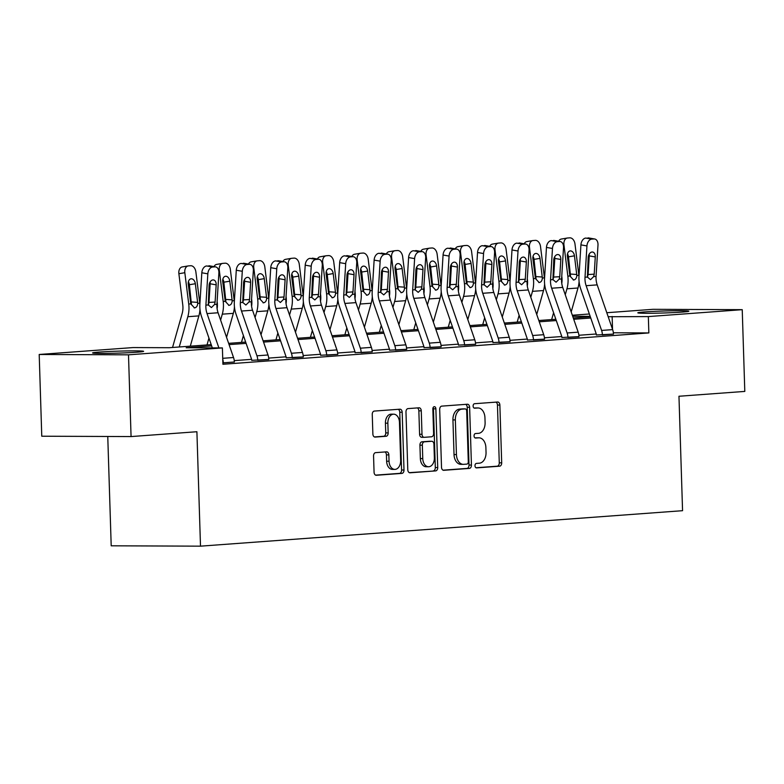 <?xml version="1.0" encoding="UTF-8"?>
<svg xmlns="http://www.w3.org/2000/svg" width="784" height="784" viewBox="0 0 784 784"><rect width="100%" height="100%" fill="white"/><g stroke="black" fill="none" stroke-linecap="round" stroke-linejoin="round"><path stroke-width="1.18" d="M474.986 465.755A2.254 1.519 90.2 0 0 476.496 467.891A2.254 1.519 90.2 0 0 476.584 467.891L499.624 466.196A3.214 2.176 90.2 0 0 501.691 462.825L499.869 405.063A3.214 2.176 90.2 0 0 497.713 402.006A3.214 2.176 90.2 0 0 497.605 402.016L474.565 403.711A2.254 1.519 90.2 0 0 473.115 406.063A2.254 1.519 90.2 0 0 474.624 408.199A2.254 1.519 90.2 0 0 474.702 408.199L477.681 407.984A10.28 6.948 90.2 0 1 478.044 407.964A10.28 6.948 90.2 0 1 484.943 417.745L485.1 422.556A10.28 6.948 90.2 0 1 478.485 433.336L475.496 433.552A2.254 1.519 90.2 0 0 474.055 435.914A2.254 1.519 90.2 0 0 475.565 438.05A2.254 1.519 90.2 0 0 475.643 438.05L478.622 437.825A10.28 6.948 90.2 0 1 478.985 437.815A10.28 6.948 90.2 0 1 485.884 447.586L486.041 452.397A10.28 6.948 90.2 0 1 479.416 463.177L476.437 463.403A2.254 1.519 90.2 0 0 474.986 465.755M99.264 352.055A25.539 0.99 178.2 0 1 127.322 350.928A25.539 0.99 178.2 0 1 143.619 351.33A25.539 0.99 178.2 0 1 136.916 352.212A25.539 0.99 178.2 0 1 108.868 353.339A25.539 0.99 178.2 0 1 92.571 352.937A25.539 0.99 178.2 0 1 99.264 352.055M644.517 311.944A25.539 0.99 178.2 0 1 672.564 310.807A25.539 0.99 178.2 0 1 688.862 311.219A25.539 0.99 178.2 0 1 682.158 312.091A25.539 0.99 178.2 0 1 654.111 313.228A25.539 0.99 178.2 0 1 637.813 312.816A25.539 0.99 178.2 0 1 644.517 311.944M375.624 452.642A3.214 2.176 90.2 0 0 373.556 456.014L374.066 472.223A3.214 2.176 90.2 0 0 376.222 475.271A3.214 2.176 90.2 0 0 376.34 475.271L401.927 473.389A3.214 2.176 90.2 0 0 403.995 470.018L402.182 412.247A3.214 2.176 90.2 0 0 400.026 409.199A3.214 2.176 90.2 0 0 399.909 409.199L374.321 411.081A3.214 2.176 90.2 0 0 372.253 414.452L372.87 434.032A3.214 2.176 90.2 0 0 375.026 437.08A3.214 2.176 90.2 0 0 375.134 437.08L386.091 436.276A3.214 2.176 90.2 0 0 388.158 432.905L387.855 423.193A8.595 5.811 90.2 0 1 393.686 414.177A8.595 5.811 90.2 0 1 399.458 422.341L400.653 460.375A8.595 5.811 90.2 0 1 394.813 469.391A8.595 5.811 90.2 0 1 389.05 461.227L388.844 454.887A3.214 2.176 90.2 0 0 386.688 451.829A3.214 2.176 90.2 0 0 386.581 451.839L375.624 452.642M606.796 312.718L652.935 309.317L742.232 309.67L744.8 391.412L678.964 396.253L682.56 510.688L200.498 546.164L196.902 431.729L131.065 436.57L128.498 354.829L39.2 354.476L133.094 347.567L169.295 347.714L211.21 344.627M742.232 309.67L648.339 316.579L608.188 316.726M211.651 345.901L186.19 347.773L222.391 347.92L222.911 364.266L648.848 332.926L648.339 316.579M222.391 347.92L128.498 354.829M441.51 467.254A3.214 2.176 90.2 0 0 443.666 470.312A3.214 2.176 90.2 0 0 443.783 470.302L469.371 468.42A3.214 2.176 90.2 0 0 471.439 465.059L469.626 407.288A3.214 2.176 90.2 0 0 467.47 404.23A3.214 2.176 90.2 0 0 467.352 404.24L441.764 406.122A3.214 2.176 90.2 0 0 439.697 409.493L441.51 467.254M435.649 470.9L410.061 472.791A3.214 2.176 90.2 0 1 409.944 472.791A3.214 2.176 90.2 0 1 407.788 469.734L405.975 411.972A3.214 2.176 90.2 0 1 408.043 408.601L418.989 407.798A3.214 2.176 90.2 0 1 419.107 407.788A3.214 2.176 90.2 0 1 421.263 410.845L421.998 434.277A3.214 2.176 90.2 0 0 424.154 437.325A3.214 2.176 90.2 0 0 424.271 437.325L431.533 436.786A3.214 2.176 90.2 0 0 433.601 433.415L432.837 409.032A2.254 1.519 90.2 0 1 434.365 406.671A2.254 1.519 90.2 0 1 435.875 408.807L437.717 467.538A3.214 2.176 90.2 0 1 435.649 470.9L409.326 472.654M107.761 436.472L111.201 545.801L200.498 546.164M648.848 332.926L613.362 332.788M596.252 333.994L578.886 335.268M561.785 336.532L544.419 337.806M527.328 339.06L509.963 340.344M492.862 341.599L475.496 342.873M458.395 344.137L441.029 345.411M423.928 346.675L406.563 347.949M389.472 349.203L372.106 350.487M355.005 351.742L337.639 353.016M320.538 354.28L303.173 355.554M286.072 356.818L268.706 358.092M251.605 359.346L234.24 360.63M596.379 334.964L613.46 334.092M561.912 337.502L578.994 336.63A11.456 8.438 -94.2 0 0 578.18 332.161L562.726 287.414A16.366 12.054 85.8 0 1 561.589 278.957L563.52 247.656A6.546 4.361 99.9 0 0 560.227 241.531A6.546 4.361 99.9 0 0 559.511 241.501L557.297 241.658A6.546 4.361 99.9 0 0 552.475 248.469L546.458 247.421A6.546 4.361 -80.1 0 1 551.279 240.61L557.297 241.658M527.446 340.04L544.527 339.158A11.456 8.438 -94.2 0 0 543.714 334.699L528.259 289.943A16.366 12.054 85.8 0 1 527.122 281.485L529.063 250.194A6.546 4.361 99.9 0 0 525.77 244.069A6.546 4.361 99.9 0 0 525.045 244.03L522.83 244.196A6.546 4.361 99.9 0 0 518.018 251.007L511.991 249.959A6.546 4.361 -80.1 0 1 516.813 243.148L522.83 244.196M492.989 342.569L510.061 341.697M458.522 345.107L475.594 344.235M424.056 347.645L441.137 346.773A11.456 8.438 -94.2 0 0 440.314 342.304L424.869 297.557A16.366 12.054 85.8 0 1 423.732 289.1L425.663 257.799A6.546 4.361 99.9 0 0 422.37 251.674A6.546 4.361 99.9 0 0 421.645 251.644L419.44 251.801A6.546 4.361 99.9 0 0 414.618 258.612L408.601 257.564A6.546 4.361 -80.1 0 1 413.423 250.753L419.44 251.801M389.589 350.183L406.671 349.301A11.456 8.438 -94.2 0 0 405.857 344.842L390.403 300.086A16.366 12.054 85.8 0 1 389.266 291.628L391.206 260.337A6.546 4.361 99.9 0 0 387.904 254.212A6.546 4.361 99.9 0 0 387.188 254.173L384.973 254.339A6.546 4.361 99.9 0 0 380.152 261.15L374.135 260.102A6.546 4.361 -80.1 0 1 378.956 253.291L384.973 254.339M355.132 352.712L372.204 351.84M320.666 355.25L337.737 354.378M286.199 357.788L303.281 356.916A11.456 8.438 -94.2 0 0 302.457 352.447L287.013 307.7A16.366 12.054 85.8 0 1 285.876 299.243L287.806 267.942A6.546 4.361 99.9 0 0 284.514 261.817A6.546 4.361 99.9 0 0 283.788 261.787L281.583 261.944A6.546 4.361 99.9 0 0 276.762 268.755L270.745 267.707A6.546 4.361 -80.1 0 1 275.566 260.896L281.583 261.944M251.733 360.326L268.814 359.444A11.456 8.438 -94.2 0 0 268.001 354.985L252.546 310.229A16.366 12.054 85.8 0 1 251.409 301.771L253.35 270.48A6.546 4.361 99.9 0 0 250.047 264.355A6.546 4.361 99.9 0 0 249.332 264.316L247.117 264.482A6.546 4.361 99.9 0 0 242.295 271.293L236.278 270.245A6.546 4.361 -80.1 0 1 241.1 263.434L247.117 264.482M234.347 361.983L222.862 362.914M131.065 436.57L41.768 436.218L39.2 354.476M572.34 315.246L589.372 313.992M590.185 316.354L572.692 316.285M228.634 343.343L245.666 342.089M263.101 340.805L280.133 339.56M297.567 338.276L314.6 337.022M332.034 335.738L349.066 334.484M366.491 333.2L383.523 331.946M400.957 330.662L417.99 329.417M435.424 328.133L452.456 326.879M469.89 325.595L486.923 324.341M504.357 323.057L521.38 321.803M538.814 320.519L555.846 319.274M573.28 317.99L590.313 316.736M590.754 318.01L573.721 319.264M556.287 320.548L539.255 321.803M521.821 323.086L504.798 324.341M487.364 325.615L470.331 326.869M452.897 328.153L435.865 329.407M418.431 330.691L401.398 331.946M383.964 333.229L366.941 334.484M349.507 335.758L332.475 337.012M315.041 338.296L298.008 339.55M280.574 340.834L263.542 342.089M246.107 343.372L229.075 344.617M612.539 329.339L612.137 316.442M476.937 437.825A10.28 6.948 90.2 0 0 476.574 437.805A10.28 6.948 90.2 0 0 476.211 437.815L478.622 437.825M475.026 437.903L476.211 437.815M475.996 407.974A10.28 6.948 90.2 0 0 475.633 407.954A10.28 6.948 90.2 0 0 475.271 407.974L477.681 407.984M474.095 408.062L475.271 407.974M475.966 467.754L497.203 466.186A3.214 2.176 90.2 0 0 499.271 462.815L497.458 405.054A3.214 2.176 90.2 0 0 495.919 402.133M443.048 470.175L466.95 468.411A3.214 2.176 90.2 0 0 469.018 465.049L467.205 407.278A3.214 2.176 90.2 0 0 465.676 404.358M466.843 464.108A2.254 1.519 90.2 0 0 468.293 461.747L466.696 411.041A2.254 1.519 90.2 0 0 465.186 408.905A2.254 1.519 90.2 0 0 465.108 408.905L461.962 409.14A10.28 6.948 90.2 0 0 455.347 419.92L456.435 454.583A10.28 6.948 90.2 0 0 463.334 464.353A10.28 6.948 90.2 0 0 463.697 464.334L466.843 464.108M462.854 408.895A2.254 1.519 90.2 0 0 462.776 408.895A2.254 1.519 90.2 0 0 462.697 408.895L465.108 408.905M463.334 464.353L460.923 464.344A10.28 6.948 90.2 0 1 454.024 454.573L452.936 419.91A10.28 6.948 90.2 0 1 459.551 409.13L462.697 408.895M424.046 437.325L421.851 437.315A3.214 2.176 90.2 0 1 421.743 437.315A3.214 2.176 90.2 0 1 419.587 434.267L418.852 410.836A3.214 2.176 90.2 0 0 417.313 407.915M433.238 470.9A3.214 2.176 90.2 0 0 435.306 467.529L433.454 408.797A2.254 1.519 90.2 0 0 433.15 407.543M422.762 458.581A8.595 5.811 90.2 0 0 428.534 466.754A8.595 5.811 90.2 0 0 434.365 457.729L433.944 444.332A3.214 2.176 90.2 0 0 431.788 441.274A3.214 2.176 90.2 0 0 431.67 441.284L424.409 441.813A3.214 2.176 90.2 0 0 422.341 445.185L422.762 458.581L420.351 458.571A8.595 5.811 90.2 0 0 426.114 466.745L428.534 466.754M429.485 441.274A3.214 2.176 90.2 0 0 429.377 441.265A3.214 2.176 90.2 0 0 429.26 441.274L431.67 441.284M420.351 458.571L419.93 445.175A3.214 2.176 90.2 0 1 421.998 441.804L429.26 441.274M394.813 469.391L392.402 469.381A8.595 5.811 90.2 0 1 386.63 461.217L386.434 454.877A3.214 2.176 90.2 0 0 384.905 451.956M393.686 414.177L391.275 414.168A8.595 5.811 90.2 0 0 385.434 423.184L387.855 423.193M374.399 436.943L383.68 436.267A3.214 2.176 90.2 0 0 385.748 432.895L385.434 423.184M375.605 475.133L399.517 473.379A3.214 2.176 90.2 0 0 401.584 470.008L399.762 412.237A3.214 2.176 90.2 0 0 398.233 409.326M578.984 276.213A24.549 18.081 -94.2 0 0 578.886 275.321L574.986 244.01A6.546 4.42 80.5 0 0 569.752 237.836L567.547 238.003A6.546 4.42 80.5 0 0 567.273 238.032A6.546 4.42 80.5 0 0 563.941 244.814L563.275 244.931M571.193 311.954L577.984 288.002A24.549 18.081 -94.2 0 0 579.082 281.446M565.254 294.745L566.94 288.816A24.549 18.081 -94.2 0 0 567.841 276.135L563.941 244.814M561.765 283.426A16.366 12.054 -94.2 0 0 561.883 277.134L561.765 276.135M551.652 319.578L553.592 312.738M573.623 280.006L569.89 275.988L567.381 256.358A5.233 3.538 -99.5 0 1 570.046 250.929A5.233 3.538 -99.5 0 1 570.272 250.9A5.233 3.538 -99.5 0 1 574.456 255.829L576.838 275.478C576.603 278.163 575.534 279.672 573.623 280.006L573.28 280.006M558.639 241.256A6.546 4.42 -99.5 0 1 561.315 239.042A6.546 4.42 -99.5 0 1 561.589 239.002M570.556 276.497L568.498 256.838A5.233 3.538 80.5 0 0 567.489 253.908M602.416 334.993L602.406 334.925A11.456 8.438 -94.2 0 0 601.593 330.436L586.138 285.69A16.366 12.054 85.8 0 1 585.011 277.232L586.942 245.931L580.924 244.882A6.546 4.361 -80.1 0 1 585.746 238.071L591.763 239.12A6.546 4.361 99.9 0 0 586.942 245.931M596.379 335.052L596.379 334.905A3.273 2.411 -94.2 0 0 596.144 333.621L580.689 288.865A24.549 18.081 85.8 0 1 578.984 276.184L580.924 244.882M613.46 334.18L613.46 334.111A11.456 8.438 -94.2 0 0 612.637 329.623L597.192 284.876A16.366 12.054 85.8 0 1 596.056 276.419L597.986 245.118A6.546 4.361 99.9 0 0 594.693 238.993A6.546 4.361 99.9 0 0 593.968 238.963L591.763 239.12M587.471 277.311L588.108 274.537L594.213 274.155L595.281 256.936L589.264 255.898L588.108 274.537M593.968 238.963L585.746 238.071M587.951 237.915A6.546 4.361 -80.1 0 1 588.676 237.944L594.693 238.993M589.264 255.898A5.233 3.489 99.9 0 0 589.166 254.192M594.213 274.155L593.674 276.595L590.538 279.672L587.383 277.056L588.206 257.466A5.233 3.489 -80.1 0 1 592.067 252.017A5.233 3.489 -80.1 0 1 592.645 252.036A5.233 3.489 -80.1 0 1 595.281 256.936M544.517 278.751A24.549 18.081 -94.2 0 0 544.419 277.859L540.519 246.539A6.546 4.42 80.5 0 0 535.296 240.374L533.081 240.541A6.546 4.42 80.5 0 0 532.806 240.57A6.546 4.42 80.5 0 0 529.474 247.352L528.808 247.47M536.736 314.492L543.518 290.541A24.549 18.081 -94.2 0 0 544.615 283.984M530.788 297.283L532.473 291.344A24.549 18.081 -94.2 0 0 533.375 278.673L529.474 247.352M527.299 285.964A16.366 12.054 -94.2 0 0 527.426 279.672L527.299 278.673M517.195 322.116L519.126 315.276M539.157 282.544L535.423 278.526L532.914 258.887A5.233 3.538 -99.5 0 1 535.58 253.467A5.233 3.538 -99.5 0 1 535.805 253.438A5.233 3.538 -99.5 0 1 539.99 258.367L542.371 278.016C542.146 280.701 541.068 282.211 539.157 282.544L538.814 282.544M524.182 243.795A6.546 4.42 -99.5 0 1 526.848 241.57A6.546 4.42 -99.5 0 1 527.132 241.541M536.089 279.035L534.031 259.367A5.233 3.538 80.5 0 0 533.022 256.437M527.456 340.119L527.446 339.972A3.273 2.411 -94.2 0 0 527.211 338.688L511.766 293.941A24.549 18.081 85.8 0 1 510.061 281.25A24.549 18.081 -94.2 0 0 509.963 280.398L506.052 249.077A6.546 4.42 80.5 0 0 500.829 242.913L498.614 243.079A6.546 4.42 80.5 0 0 498.34 243.109A6.546 4.42 80.5 0 0 495.008 249.89L494.351 249.998M502.27 317.02L509.051 293.069A24.549 18.081 -94.2 0 0 510.159 286.513M496.331 299.811L498.007 293.882A24.549 18.081 -94.2 0 0 498.908 281.211L495.008 249.89M492.842 288.502A16.366 12.054 -94.2 0 0 492.96 282.211L492.832 281.211M482.728 324.645L484.669 317.814M504.69 285.072L500.966 281.054L498.457 261.425A5.233 3.538 -99.5 0 1 501.123 255.996A5.233 3.538 -99.5 0 1 501.339 255.976A5.233 3.538 -99.5 0 1 505.523 260.905L507.905 280.545C507.679 283.23 506.601 284.739 504.69 285.072L504.347 285.072M489.716 246.323A6.546 4.42 -99.5 0 1 492.391 244.108A6.546 4.42 -99.5 0 1 492.666 244.079M501.623 281.574L499.565 261.905A5.233 3.538 80.5 0 0 498.555 258.975M567.949 337.522L567.949 337.463A11.456 8.438 -94.2 0 0 567.126 332.975L551.681 288.228A16.366 12.054 85.8 0 1 550.544 279.77L552.475 248.469M561.912 337.59L561.912 337.434A3.273 2.411 -94.2 0 0 561.677 336.15L546.223 291.403A24.549 18.081 85.8 0 1 544.527 278.722L546.458 247.421M578.994 336.708L567.949 337.463M553.004 279.849L553.641 277.075L559.747 276.693L560.815 259.475L554.798 258.426L553.641 277.075M559.511 241.501L551.279 240.61M553.484 240.453A6.546 4.361 -80.1 0 1 554.21 240.482L560.227 241.531M554.798 258.426A5.233 3.489 99.9 0 0 554.7 256.731M559.747 276.693L559.208 279.133L556.072 282.211L552.926 279.594L553.749 259.994A5.233 3.489 -80.1 0 1 557.6 254.545A5.233 3.489 -80.1 0 1 558.179 254.575A5.233 3.489 -80.1 0 1 560.815 259.475M533.483 340.06L533.483 339.991A11.456 8.438 -94.2 0 0 532.669 335.513L517.215 290.756A16.366 12.054 85.8 0 1 516.078 282.299L518.018 251.007M510.061 281.25L511.991 249.959M544.527 339.247L533.483 339.991M518.538 282.387L519.175 279.604L525.28 279.231L526.348 262.013L520.331 260.964L519.175 279.604M525.045 244.03L516.813 243.148M519.028 242.981A6.546 4.361 -80.1 0 1 519.743 243.02L525.77 244.069M520.331 260.964A5.233 3.489 99.9 0 0 520.243 259.259M525.28 279.231L524.741 281.662L521.585 284.749L518.459 282.122L519.282 262.532A5.233 3.489 -80.1 0 1 523.134 257.083A5.233 3.489 -80.1 0 1 523.712 257.113A5.233 3.489 -80.1 0 1 526.348 262.013M492.989 342.657L492.979 342.51A3.273 2.411 -94.2 0 0 492.754 341.226L477.299 296.479A24.549 18.081 85.8 0 1 475.594 283.788A24.549 18.081 -94.2 0 0 475.496 282.936L471.596 251.615A6.546 4.42 80.5 0 0 466.362 245.451L464.157 245.608A6.546 4.42 80.5 0 0 463.873 245.647A6.546 4.42 80.5 0 0 460.541 252.428L459.885 252.536M467.803 319.558L474.585 295.607A24.549 18.081 -94.2 0 0 475.692 289.051M461.864 302.35L463.54 296.421A24.549 18.081 -94.2 0 0 464.451 283.749L460.541 252.428M458.375 291.031A16.366 12.054 -94.2 0 0 458.493 284.749L458.366 283.749M448.262 327.183L450.202 320.342M470.224 287.61L466.5 283.592L463.991 263.963A5.233 3.538 -99.5 0 1 466.656 258.534A5.233 3.538 -99.5 0 1 466.872 258.504A5.233 3.538 -99.5 0 1 471.057 263.444L473.448 283.083C473.213 285.768 472.144 287.277 470.224 287.61L469.89 287.61M455.249 248.861A6.546 4.42 -99.5 0 1 457.925 246.646A6.546 4.42 -99.5 0 1 458.199 246.607M467.156 284.112L465.108 264.443A5.233 3.538 80.5 0 0 464.099 261.513M441.127 286.356A24.549 18.081 -94.2 0 0 441.029 285.464L437.129 254.153A6.546 4.42 80.5 0 0 431.896 247.979L429.691 248.146A6.546 4.42 80.5 0 0 429.416 248.175A6.546 4.42 80.5 0 0 426.084 254.957L425.418 255.074M433.336 322.097L440.128 298.145A24.549 18.081 -94.2 0 0 441.225 291.589M427.398 304.888L429.083 298.959A24.549 18.081 -94.2 0 0 429.985 286.278L426.084 254.957M423.909 293.569A16.366 12.054 -94.2 0 0 424.026 287.277L423.909 286.278M413.795 329.721L415.736 322.881M435.767 290.149L432.033 286.131L429.524 266.501A5.233 3.538 -99.5 0 1 432.19 261.072A5.233 3.538 -99.5 0 1 432.415 261.043A5.233 3.538 -99.5 0 1 436.59 265.972L438.981 285.621C438.746 288.306 437.678 289.815 435.767 290.149L435.424 290.149M420.783 251.399A6.546 4.42 -99.5 0 1 423.458 249.185A6.546 4.42 -99.5 0 1 423.732 249.145M432.699 286.64L430.641 266.981A5.233 3.538 80.5 0 0 429.632 264.051M406.661 288.894A24.549 18.081 -94.2 0 0 406.563 288.002L402.662 256.682A6.546 4.42 80.5 0 0 397.439 250.517L395.224 250.684A6.546 4.42 80.5 0 0 394.95 250.713A6.546 4.42 80.5 0 0 391.618 257.495L390.951 257.613M398.88 324.635L405.661 300.684A24.549 18.081 -94.2 0 0 406.759 294.118M392.931 307.426L394.617 301.487A24.549 18.081 -94.2 0 0 395.518 288.816L391.618 257.495M389.442 296.107A16.366 12.054 -94.2 0 0 389.57 289.815L389.442 288.816M379.338 332.259L381.269 325.419M401.3 292.687L397.566 288.669L395.058 269.03A5.233 3.538 -99.5 0 1 397.723 263.61A5.233 3.538 -99.5 0 1 397.949 263.581A5.233 3.538 -99.5 0 1 402.133 268.51L404.515 288.159C404.289 290.844 403.211 292.354 401.3 292.687L400.957 292.687M386.326 253.938A6.546 4.42 -99.5 0 1 388.991 251.713A6.546 4.42 -99.5 0 1 389.276 251.684M398.233 289.178L396.175 269.51A5.233 3.538 80.5 0 0 395.165 266.58M499.016 342.598L499.016 342.53A11.456 8.438 -94.2 0 0 498.203 338.041L482.748 293.294A16.366 12.054 85.8 0 1 481.611 284.837L483.552 253.546L477.534 252.497A6.546 4.361 -80.1 0 1 482.346 245.686L488.373 246.735A6.546 4.361 99.9 0 0 483.552 253.546M475.594 283.788L477.534 252.497M510.07 341.785L510.061 341.716A11.456 8.438 -94.2 0 0 509.247 337.238L493.793 292.481A16.366 12.054 85.8 0 1 492.656 284.024L494.596 252.732A6.546 4.361 99.9 0 0 491.303 246.607A6.546 4.361 99.9 0 0 490.578 246.568L488.373 246.735M484.071 284.915L484.718 282.142L490.823 281.76L491.882 264.551L485.864 263.502L484.718 282.142M490.578 246.568L482.346 245.686M484.561 245.519A6.546 4.361 -80.1 0 1 485.286 245.559L491.303 246.607M485.864 263.502A5.233 3.489 99.9 0 0 485.776 261.797M490.823 281.76L490.284 284.2L487.148 287.277L483.993 284.661L484.816 265.07A5.233 3.489 -80.1 0 1 488.667 259.622A5.233 3.489 -80.1 0 1 489.245 259.651A5.233 3.489 -80.1 0 1 491.882 264.551M464.559 345.136L464.549 345.068A11.456 8.438 -94.2 0 0 463.736 340.579L448.281 295.833A16.366 12.054 85.8 0 1 447.145 287.375L449.085 256.074L443.068 255.025A6.546 4.361 -80.1 0 1 447.889 248.214L453.907 249.263A6.546 4.361 99.9 0 0 449.085 256.074M458.522 345.195L458.522 345.048A3.273 2.411 -94.2 0 0 458.287 343.764L442.833 299.008A24.549 18.081 85.8 0 1 441.127 286.327L443.068 255.025M475.604 344.323L475.604 344.254A11.456 8.438 -94.2 0 0 474.781 339.766L459.326 295.019A16.366 12.054 85.8 0 1 458.199 286.562L460.13 255.261A6.546 4.361 99.9 0 0 456.837 249.136A6.546 4.361 99.9 0 0 456.112 249.106L453.907 249.263M449.614 287.454L450.251 284.68L456.357 284.298L457.425 267.079L451.398 266.031L450.251 284.68M456.112 249.106L447.889 248.214M450.094 248.058A6.546 4.361 -80.1 0 1 450.82 248.087L456.837 249.136M451.398 266.031A5.233 3.489 99.9 0 0 451.31 264.335M456.357 284.298L455.818 286.738L452.682 289.815L449.526 287.199L450.349 267.609A5.233 3.489 -80.1 0 1 454.21 262.16A5.233 3.489 -80.1 0 1 454.789 262.179A5.233 3.489 -80.1 0 1 457.425 267.079M430.093 347.665L430.093 347.606A11.456 8.438 -94.2 0 0 429.269 343.118L413.825 298.371A16.366 12.054 85.8 0 1 412.688 289.913L414.618 258.612M424.056 347.733L424.056 347.577A3.273 2.411 -94.2 0 0 423.821 346.293L408.366 301.546A24.549 18.081 85.8 0 1 406.671 288.865L408.601 257.564M441.137 346.851L430.093 347.606M415.148 289.992L415.785 287.218L421.89 286.836L422.958 269.618L416.941 268.569L415.785 287.218M421.645 251.644L413.423 250.753M415.628 250.596A6.546 4.361 -80.1 0 1 416.353 250.625L422.37 251.674M416.941 268.569A5.233 3.489 99.9 0 0 416.843 266.874M421.89 286.836L421.351 289.276L418.215 292.354L415.069 289.737L415.883 270.137A5.233 3.489 -80.1 0 1 419.744 264.688A5.233 3.489 -80.1 0 1 420.322 264.718A5.233 3.489 -80.1 0 1 422.958 269.618M389.599 350.262L389.589 350.115A3.273 2.411 -94.2 0 0 389.354 348.831L373.909 304.084A24.549 18.081 85.8 0 1 372.204 291.393A24.549 18.081 -94.2 0 0 372.106 290.541L368.196 259.22A6.546 4.42 80.5 0 0 362.972 253.056L360.758 253.222A6.546 4.42 80.5 0 0 360.483 253.252A6.546 4.42 80.5 0 0 357.151 260.033L356.485 260.141M364.413 327.163L371.195 303.212A24.549 18.081 -94.2 0 0 372.292 296.656M358.474 309.954L360.15 304.025A24.549 18.081 -94.2 0 0 361.052 291.354L357.151 260.033M354.985 298.645A16.366 12.054 -94.2 0 0 355.103 292.354L354.976 291.354M344.872 334.788L346.812 327.957M366.834 295.215L363.11 291.197L360.601 271.568A5.233 3.538 -99.5 0 1 363.266 266.139A5.233 3.538 -99.5 0 1 363.482 266.119A5.233 3.538 -99.5 0 1 367.667 271.048L370.048 290.688C369.823 293.373 368.745 294.882 366.834 295.215L366.491 295.215M351.859 256.466A6.546 4.42 -99.5 0 1 354.535 254.251A6.546 4.42 -99.5 0 1 354.809 254.222M363.766 291.717L361.708 272.048A5.233 3.538 80.5 0 0 360.699 269.118M395.626 350.203L395.626 350.134A11.456 8.438 -94.2 0 0 394.813 345.656L379.358 300.899A16.366 12.054 85.8 0 1 378.221 292.442L380.152 261.15M372.204 291.393L374.135 260.102M406.671 349.39L395.626 350.134M380.681 292.52L381.318 289.747L387.423 289.365L388.492 272.156L382.474 271.107L381.318 289.747M387.188 254.173L378.956 253.291M381.171 253.124A6.546 4.361 -80.1 0 1 381.886 253.163L387.904 254.212M382.474 271.107A5.233 3.489 99.9 0 0 382.376 269.402M387.423 289.365L386.884 291.805L383.748 294.882L380.603 292.265L381.426 272.675A5.233 3.489 -80.1 0 1 385.277 267.226A5.233 3.489 -80.1 0 1 385.855 267.256A5.233 3.489 -80.1 0 1 388.492 272.156M355.132 352.8L355.123 352.653A3.273 2.411 -94.2 0 0 354.897 351.369L339.443 306.622A24.549 18.081 85.8 0 1 337.737 293.931A24.549 18.081 -94.2 0 0 337.639 293.079L333.729 261.758A6.546 4.42 80.5 0 0 328.506 255.594L326.301 255.751A6.546 4.42 80.5 0 0 326.017 255.79A6.546 4.42 80.5 0 0 322.685 262.571L322.028 262.679M329.946 329.701L336.728 305.75A24.549 18.081 -94.2 0 0 337.835 299.194M324.008 312.493L325.683 306.564A24.549 18.081 -94.2 0 0 326.595 293.892L322.685 262.571M320.519 301.174A16.366 12.054 -94.2 0 0 320.636 294.892L320.509 293.892M310.405 337.326L312.346 330.485M332.367 297.753L328.643 293.735L326.134 274.106A5.233 3.538 -99.5 0 1 328.8 268.677A5.233 3.538 -99.5 0 1 329.015 268.647A5.233 3.538 -99.5 0 1 333.2 273.587L335.591 293.226C335.356 295.911 334.288 297.42 332.367 297.753L332.024 297.753M317.393 259.004A6.546 4.42 -99.5 0 1 320.068 256.789A6.546 4.42 -99.5 0 1 320.342 256.75M329.3 294.255L327.251 274.586A5.233 3.538 80.5 0 0 326.242 271.656M361.159 352.741L361.159 352.673A11.456 8.438 -94.2 0 0 360.346 348.184L344.891 303.437A16.366 12.054 85.8 0 1 343.755 294.98L345.695 263.689L339.678 262.64A6.546 4.361 -80.1 0 1 344.49 255.829L350.517 256.878A6.546 4.361 99.9 0 0 345.695 263.689M337.737 293.931L339.678 262.64M372.204 351.928L372.204 351.859A11.456 8.438 -94.2 0 0 371.391 347.381L355.936 302.624A16.366 12.054 85.8 0 1 354.799 294.167L356.74 262.875A6.546 4.361 99.9 0 0 353.447 256.75A6.546 4.361 99.9 0 0 352.722 256.711L350.517 256.878M346.214 295.058L346.851 292.285L352.967 291.903L354.025 274.694L348.008 273.645L346.851 292.285M352.722 256.711L344.49 255.829M346.704 255.662A6.546 4.361 -80.1 0 1 347.43 255.702L353.447 256.75M348.008 273.645A5.233 3.489 99.9 0 0 347.92 271.94M352.967 291.903L352.418 294.343L349.292 297.42L346.136 294.804L346.959 275.213A5.233 3.489 -80.1 0 1 350.811 269.765A5.233 3.489 -80.1 0 1 351.389 269.794A5.233 3.489 -80.1 0 1 354.025 274.694M303.271 296.499A24.549 18.081 -94.2 0 0 303.173 295.607L299.272 264.296A6.546 4.42 80.5 0 0 294.039 258.122L291.834 258.289A6.546 4.42 80.5 0 0 291.56 258.318A6.546 4.42 80.5 0 0 288.218 265.1L287.561 265.217M295.48 332.24L302.271 308.288A24.549 18.081 -94.2 0 0 303.369 301.732M289.541 315.031L291.217 309.102A24.549 18.081 -94.2 0 0 292.128 296.421L288.218 265.1M286.052 303.712A16.366 12.054 -94.2 0 0 286.17 297.42L286.052 296.421M275.939 339.864L277.879 333.024M297.91 300.292L294.176 296.274L291.668 276.644A5.233 3.538 -99.5 0 1 294.333 271.215A5.233 3.538 -99.5 0 1 294.559 271.186A5.233 3.538 -99.5 0 1 298.733 276.115L301.125 295.764C300.889 298.449 299.821 299.958 297.91 300.292L297.567 300.292M282.926 261.542A6.546 4.42 -99.5 0 1 285.601 259.328A6.546 4.42 -99.5 0 1 285.876 259.288M294.843 296.783L292.785 277.124A5.233 3.538 80.5 0 0 291.775 274.194M326.703 355.279L326.693 355.211A11.456 8.438 -94.2 0 0 325.879 350.722L310.425 305.976A16.366 12.054 85.8 0 1 309.288 297.518L311.228 266.217L305.211 265.168A6.546 4.361 -80.1 0 1 310.033 258.357L316.05 259.406A6.546 4.361 99.9 0 0 311.228 266.217M320.666 355.338L320.666 355.191A3.273 2.411 -94.2 0 0 320.431 353.907L304.976 309.151A24.549 18.081 85.8 0 1 303.271 296.47L305.211 265.168M337.747 354.466L337.737 354.397A11.456 8.438 -94.2 0 0 336.924 349.909L321.469 305.162A16.366 12.054 85.8 0 1 320.342 296.705L322.273 265.404A6.546 4.361 99.9 0 0 318.98 259.279A6.546 4.361 99.9 0 0 318.255 259.249L316.05 259.406M311.758 297.597L312.395 294.823L318.5 294.441L319.568 277.222L313.541 276.174L312.395 294.823M318.255 259.249L310.033 258.357M312.238 258.201A6.546 4.361 -80.1 0 1 312.963 258.23L318.98 259.279M313.541 276.174A5.233 3.489 99.9 0 0 313.453 274.478M318.5 294.441L317.961 296.881L314.825 299.958L311.669 297.342L312.493 277.752A5.233 3.489 -80.1 0 1 316.354 272.303A5.233 3.489 -80.1 0 1 316.932 272.322A5.233 3.489 -80.1 0 1 319.568 277.222M268.804 299.037A24.549 18.081 -94.2 0 0 268.706 298.145L264.806 266.825A6.546 4.42 80.5 0 0 259.573 260.66L257.368 260.827A6.546 4.42 80.5 0 0 257.093 260.856A6.546 4.42 80.5 0 0 253.761 267.638L253.095 267.756M261.023 334.778L267.805 310.827A24.549 18.081 -94.2 0 0 268.902 304.261M255.074 317.569L256.76 311.63A24.549 18.081 -94.2 0 0 257.662 298.959L253.761 267.638M251.586 306.25A16.366 12.054 -94.2 0 0 251.713 299.958L251.586 298.959M241.482 342.402L243.412 335.562M263.444 302.83L259.71 298.812L257.201 279.173A5.233 3.538 -99.5 0 1 259.867 273.753A5.233 3.538 -99.5 0 1 260.092 273.724A5.233 3.538 -99.5 0 1 264.277 278.653L266.658 298.302C266.433 300.987 265.355 302.497 263.444 302.83L263.101 302.83M248.459 264.081A6.546 4.42 -99.5 0 1 251.135 261.856A6.546 4.42 -99.5 0 1 251.409 261.827M260.376 299.321L258.318 279.653A5.233 3.538 80.5 0 0 257.309 276.723M292.236 357.808L292.236 357.749A11.456 8.438 -94.2 0 0 291.413 353.261L275.958 308.514A16.366 12.054 85.8 0 1 274.831 300.056L276.762 268.755M286.199 357.876L286.199 357.72A3.273 2.411 -94.2 0 0 285.964 356.436L270.509 311.689A24.549 18.081 85.8 0 1 268.804 299.008L270.745 267.707M303.281 356.994L292.236 357.749M277.291 300.135L277.928 297.361L284.033 296.979L285.102 279.761L279.084 278.712L277.928 297.361M283.788 261.787L275.566 260.896M277.771 260.739A6.546 4.361 -80.1 0 1 278.496 260.768L284.514 261.817M279.084 278.712A5.233 3.489 99.9 0 0 278.986 277.017M284.033 296.979L283.494 299.419L280.358 302.497L277.203 299.88L278.026 280.28A5.233 3.489 -80.1 0 1 281.887 274.831A5.233 3.489 -80.1 0 1 282.465 274.861A5.233 3.489 -80.1 0 1 285.102 279.761M251.742 360.405L251.733 360.258A3.273 2.411 -94.2 0 0 251.497 358.974L236.043 314.227A24.549 18.081 85.8 0 1 234.347 301.536A24.549 18.081 -94.2 0 0 234.24 300.684L230.339 269.363A6.546 4.42 80.5 0 0 225.116 263.199L222.901 263.365A6.546 4.42 80.5 0 0 222.627 263.395A6.546 4.42 80.5 0 0 219.295 270.176L218.628 270.284M226.556 337.306L233.338 313.355A24.549 18.081 -94.2 0 0 234.436 306.799M220.608 320.097L222.293 314.168A24.549 18.081 -94.2 0 0 223.195 301.497L219.295 270.176M217.119 308.788A16.366 12.054 -94.2 0 0 217.246 302.497L217.119 301.497M207.015 344.931L208.946 338.1M228.977 305.358L225.253 301.34L222.734 281.711A5.233 3.538 -99.5 0 1 225.41 276.282A5.233 3.538 -99.5 0 1 225.625 276.262A5.233 3.538 -99.5 0 1 229.81 281.191L232.191 300.831C231.966 303.516 230.888 305.025 228.977 305.358L228.634 305.358M214.003 266.609A6.546 4.42 -99.5 0 1 216.678 264.394A6.546 4.42 -99.5 0 1 216.952 264.365M225.91 301.86L223.852 282.191A5.233 3.538 80.5 0 0 222.842 279.261M257.769 360.346L257.769 360.277A11.456 8.438 -94.2 0 0 256.946 355.799L241.501 311.042A16.366 12.054 85.8 0 1 240.365 302.585L242.295 271.293M234.347 301.536L236.278 270.245M268.814 359.533L257.769 360.277M242.824 302.663L243.461 299.89L249.567 299.508L250.635 282.299L244.618 281.25L243.461 299.89M249.332 264.316L241.1 263.434M243.314 263.267A6.546 4.361 -80.1 0 1 244.03 263.306L250.047 264.355M244.618 281.25A5.233 3.489 99.9 0 0 244.52 279.545M249.567 299.508L249.028 301.948L245.872 305.035L242.746 302.408L243.569 282.818A5.233 3.489 -80.1 0 1 247.421 277.369A5.233 3.489 -80.1 0 1 247.999 277.399A5.233 3.489 -80.1 0 1 250.635 282.299M212.327 347.88L201.586 316.765A24.549 18.081 85.8 0 1 199.881 304.074A24.549 18.081 -94.2 0 0 199.783 303.222L195.873 271.901A6.546 4.42 80.5 0 0 190.649 265.737L188.444 265.894A6.546 4.42 80.5 0 0 188.16 265.933A6.546 4.42 80.5 0 0 184.828 272.714L178.879 273.714A6.546 4.42 -99.5 0 1 182.211 266.932A6.546 4.42 -99.5 0 1 182.486 266.893M190.296 346.165L198.871 315.893A24.549 18.081 -94.2 0 0 199.979 309.337M179.252 346.979L187.827 316.707A24.549 18.081 -94.2 0 0 188.738 304.035L184.828 272.714M172.549 347.469L182.172 313.482A16.366 12.054 -94.2 0 0 182.78 305.035L178.879 273.714M194.51 307.896L190.786 303.878L188.278 284.249A5.233 3.538 -99.5 0 1 190.943 278.82A5.233 3.538 -99.5 0 1 191.159 278.79A5.233 3.538 -99.5 0 1 195.343 283.73L197.735 303.369C197.499 306.054 196.431 307.563 194.51 307.896L194.167 307.896M191.443 304.398L189.385 284.729A5.233 3.538 80.5 0 0 188.376 281.799M223.303 362.884L223.303 362.816A11.456 8.438 -94.2 0 0 222.744 359.17M218.883 347.91L207.035 313.58A16.366 12.054 85.8 0 1 205.898 305.123L207.838 273.832L201.821 272.783A6.546 4.361 -80.1 0 1 206.633 265.972L212.65 267.021A6.546 4.361 99.9 0 0 207.838 273.832M199.881 304.074L201.821 272.783M234.347 362.071L234.347 362.002A11.456 8.438 -94.2 0 0 233.534 357.524L218.079 312.767A16.366 12.054 85.8 0 1 216.943 304.31L218.883 273.018A6.546 4.361 99.9 0 0 215.59 266.893A6.546 4.361 99.9 0 0 214.865 266.854L212.65 267.021M208.358 305.201L208.995 302.428L215.11 302.046L216.168 284.837L210.151 283.788L208.995 302.428M214.865 266.854L206.633 265.972M208.848 265.805A6.546 4.361 -80.1 0 1 209.563 265.845L215.59 266.893M210.151 283.788A5.233 3.489 99.9 0 0 210.063 282.083M215.11 302.046L214.561 304.486L211.435 307.563L208.279 304.947L209.103 285.356A5.233 3.489 -80.1 0 1 212.954 279.908A5.233 3.489 -80.1 0 1 213.532 279.937A5.233 3.489 -80.1 0 1 216.168 284.837M497.458 405.054L499.869 405.063M499.271 462.815L501.691 462.825M497.203 466.186L499.624 466.196M467.205 407.278L469.626 407.288M469.018 465.049L471.439 465.059M466.95 468.411L469.371 468.42M459.551 409.13L461.962 409.14M452.936 419.91L455.347 419.92M454.024 454.573L456.435 454.583M418.852 410.836L421.263 410.845M419.587 434.267L421.998 434.277M433.454 408.797L435.875 408.807M435.306 467.529L437.717 467.538M421.998 441.804L424.409 441.813M419.93 445.175L422.341 445.185M386.434 454.877L388.844 454.887M386.63 461.217L389.05 461.227M385.748 432.895L388.158 432.905M383.68 436.267L386.091 436.276M399.762 412.237L402.182 412.247M401.584 470.008L403.995 470.018M399.517 473.379L401.927 473.389M567.841 276.135L569.89 275.988M566.94 288.816L577.984 288.002M576.838 275.478L578.886 275.321M574.456 255.829L568.498 256.838M570.644 274.057L576.779 274.488M613.46 334.111L602.406 334.925M587.383 277.056L585.011 277.232M596.056 276.419L593.674 276.595M597.192 284.876L586.138 285.69M612.637 329.623L601.593 330.436M533.375 278.673L535.423 278.526M532.473 291.344L543.518 290.541M542.371 278.016L544.419 277.859M539.99 258.367L534.031 259.367M536.178 276.595L542.312 277.026M498.908 281.211L500.966 281.054M498.007 293.882L509.051 293.069M507.905 280.545L509.963 280.398M505.523 260.905L499.565 261.905M501.721 279.133L507.846 279.565M552.926 279.594L550.544 279.77M561.589 278.957L559.208 279.133M562.726 287.414L551.681 288.228M578.18 332.161L567.126 332.975M518.459 282.122L516.078 282.299M527.122 281.485L524.741 281.662M528.259 289.943L517.215 290.756M543.714 334.699L532.669 335.513M464.451 283.749L466.5 283.592M463.54 296.421L474.585 295.607M473.448 283.083L475.496 282.936M471.057 263.444L465.108 264.443M467.254 281.672L473.389 282.103M429.985 286.278L432.033 286.131M429.083 298.959L440.128 298.145M438.981 285.621L441.029 285.464M436.59 265.972L430.641 266.981M432.788 284.2L438.922 284.631M395.518 288.816L397.566 288.669M394.617 301.487L405.661 300.684M404.515 288.159L406.563 288.002M402.133 268.51L396.175 269.51M398.321 286.738L404.456 287.169M510.061 341.716L499.016 342.53M483.993 284.661L481.611 284.837M492.656 284.024L490.284 284.2M493.793 292.481L482.748 293.294M509.247 337.238L498.203 338.041M475.604 344.254L464.549 345.068M449.526 287.199L447.145 287.375M458.199 286.562L455.818 286.738M459.326 295.019L448.281 295.833M474.781 339.766L463.736 340.579M415.069 289.737L412.688 289.913M423.732 289.1L421.351 289.276M424.869 297.557L413.825 298.371M440.314 342.304L429.269 343.118M361.052 291.354L363.11 291.197M360.15 304.025L371.195 303.212M370.048 290.688L372.106 290.541M367.667 271.048L361.708 272.048M363.854 289.276L369.989 289.708M380.603 292.265L378.221 292.442M389.266 291.628L386.884 291.805M390.403 300.086L379.358 300.899M405.857 344.842L394.813 345.656M326.595 293.892L328.643 293.735M325.683 306.564L336.728 305.75M335.591 293.226L337.639 293.079M333.2 273.587L327.251 274.586M329.398 291.815L335.523 292.246M372.204 351.859L361.159 352.673M346.136 294.804L343.755 294.98M354.799 294.167L352.418 294.343M355.936 302.624L344.891 303.437M371.391 347.381L360.346 348.184M292.128 296.421L294.176 296.274M291.217 309.102L302.271 308.288M301.125 295.764L303.173 295.607M298.733 276.115L292.785 277.124M294.931 294.343L301.066 294.774M337.737 354.397L326.693 355.211M311.669 297.342L309.288 297.518M320.342 296.705L317.961 296.881M321.469 305.162L310.425 305.976M336.924 349.909L325.879 350.722M257.662 298.959L259.71 298.812M256.76 311.63L267.805 310.827M266.658 298.302L268.706 298.145M264.277 278.653L258.318 279.653M260.464 296.881L266.599 297.312M277.203 299.88L274.831 300.056M285.876 299.243L283.494 299.419M287.013 307.7L275.958 308.514M302.457 352.447L291.413 353.261M223.195 301.497L225.253 301.34M222.293 314.168L233.338 313.355M232.191 300.831L234.24 300.684M229.81 281.191L223.852 282.191M225.998 299.419L232.133 299.851M242.746 302.408L240.365 302.585M251.409 301.771L249.028 301.948M252.546 310.229L241.501 311.042M268.001 354.985L256.946 355.799M188.738 304.035L190.786 303.878M187.827 316.707L198.871 315.893M197.735 303.369L199.783 303.222M195.343 283.73L189.385 284.729M191.541 301.958L197.666 302.389M234.347 362.002L223.303 362.816M208.279 304.947L205.898 305.123M216.943 304.31L214.561 304.486M218.079 312.767L207.035 313.58M233.534 357.524L222.725 358.317M476.574 437.805L478.985 437.815M475.633 407.954L478.044 407.964M462.776 408.895L465.186 408.905M421.743 437.315L424.154 437.325M429.377 441.265L431.788 441.274M567.273 238.032L561.315 239.042M532.806 240.57L526.848 241.57M498.34 243.109L492.391 244.108M463.873 245.647L457.925 246.646M429.416 248.175L423.458 249.185M394.95 250.713L388.991 251.713M360.483 253.252L354.535 254.251M326.017 255.79L320.068 256.789M291.56 258.318L285.601 259.328M257.093 260.856L251.135 261.856M222.627 263.395L216.678 264.394M188.16 265.933L182.211 266.932"/></g></svg>
